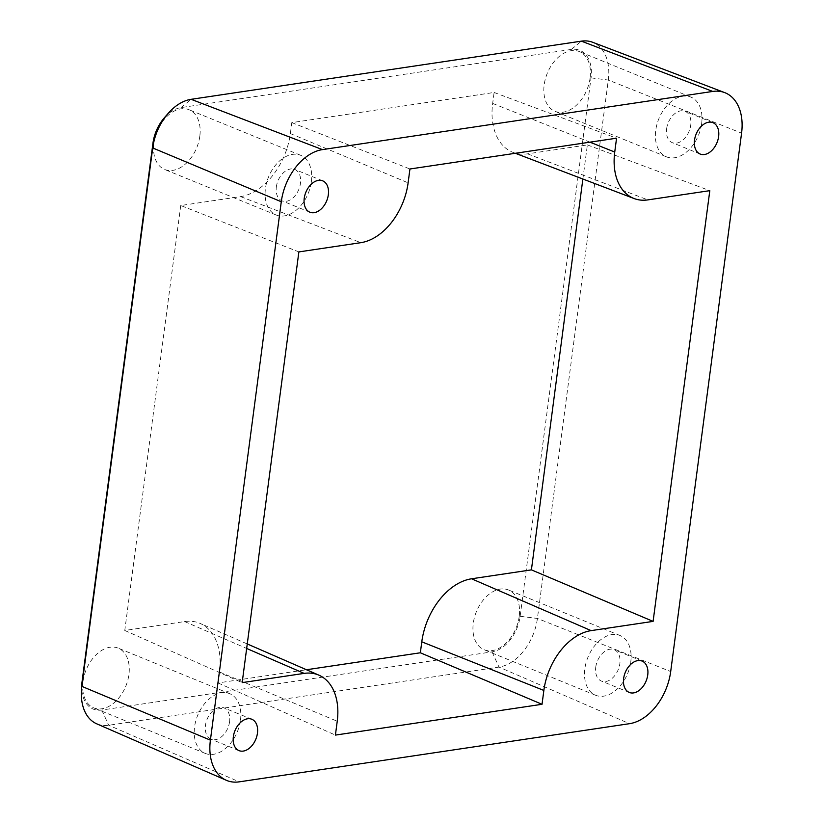 <?xml version="1.0" encoding="UTF-8"?>
<svg xmlns="http://www.w3.org/2000/svg" width="823" height="823" viewBox="0 0 823 823"><rect width="100%" height="100%" fill="white"/><g stroke="black" fill="none" stroke-linecap="round" stroke-linejoin="round"><path stroke-width="0.62" stroke-dasharray="4.12 3.09" d="M582.869 179.023L587.365 144.92L527.533 153.839A59.493 39.566 -67.8 0 1 513.089 152.42A59.493 39.566 -67.8 0 1 492.668 103.42L494.109 92.464L291.795 122.617L290.354 133.573A59.493 39.566 -67.8 0 1 240.563 196.604L180.731 205.524L298.872 251.91M180.731 205.524L124.777 630.48L184.609 621.56A59.493 39.566 -67.8 0 1 200.195 623.443A59.493 39.566 -67.8 0 1 219.474 671.98L218.033 682.936L306.475 669.747M124.777 630.48L242.168 682.627M587.365 144.92L709.807 190.658M291.795 122.617L409.936 168.993M218.033 682.936L335.414 735.093M494.109 92.464L616.561 138.202M229.576 721.75A16.944 11.265 -67.8 0 1 211.12 739.229A16.944 11.265 -67.8 0 1 205.462 725.341A16.944 11.265 -67.8 0 1 223.918 707.862A16.944 11.265 -67.8 0 1 229.576 721.75M96.703 723.808A45.903 30.523 112.2 0 0 108.718 725.258L499.005 667.083A45.903 30.523 112.2 0 0 537.419 618.454L608.3 80.047A45.903 30.523 112.2 0 0 592.55 42.24M666.63 128.769A16.944 11.265 -67.8 0 1 685.086 111.29A16.944 11.265 -67.8 0 1 690.734 125.178A16.944 11.265 -67.8 0 1 672.278 142.657A16.944 11.265 -67.8 0 1 666.63 128.769M276.343 186.944A16.944 11.265 -67.8 0 1 294.799 169.456A16.944 11.265 -67.8 0 1 300.457 183.344A16.944 11.265 -67.8 0 1 282.001 200.833A16.944 11.265 -67.8 0 1 276.343 186.944M595.749 667.175A16.944 11.265 -67.8 0 1 614.205 649.697A16.944 11.265 -67.8 0 1 619.853 663.585A16.944 11.265 -67.8 0 1 601.397 681.063A16.944 11.265 -67.8 0 1 595.749 667.175M240.481 720.125A32.272 21.46 112.2 0 0 229.71 693.676A32.272 21.46 112.2 0 0 194.557 726.966A32.272 21.46 112.2 0 0 205.328 753.426A32.272 21.46 112.2 0 0 240.481 720.125M164.209 117.946A33.589 22.334 -67.8 0 1 181.07 107.587L571.347 49.421A33.589 22.334 -67.8 0 1 591.027 77.876L520.146 616.283A33.589 22.334 -67.8 0 1 492.031 651.867L101.754 710.043A33.589 22.334 -67.8 0 1 81.775 684.643M701.638 123.553A32.272 21.46 112.2 0 0 690.878 97.104A32.272 21.46 112.2 0 0 655.725 130.394A32.272 21.46 112.2 0 0 666.486 156.854A32.272 21.46 112.2 0 0 701.638 123.553M311.361 181.718A32.272 21.46 112.2 0 0 300.59 155.269A32.272 21.46 112.2 0 0 265.438 188.57A32.272 21.46 112.2 0 0 276.209 215.019A32.272 21.46 112.2 0 0 311.361 181.718M630.757 661.959A32.272 21.46 112.2 0 0 619.997 635.5A32.272 21.46 112.2 0 0 584.844 668.801A32.272 21.46 112.2 0 0 595.605 695.25A32.272 21.46 112.2 0 0 630.757 661.959M83.01 681.434A32.272 21.46 -67.8 0 1 118.162 648.143A32.272 21.46 -67.8 0 1 128.923 674.593A32.272 21.46 -67.8 0 1 93.771 707.893A32.272 21.46 -67.8 0 1 83.01 681.434M519.21 616.427A32.272 21.46 -67.8 0 1 484.058 649.717A32.272 21.46 -67.8 0 1 473.287 623.268A32.272 21.46 -67.8 0 1 508.439 589.968A32.272 21.46 -67.8 0 1 519.21 616.427M199.814 136.186A32.272 21.46 -67.8 0 1 164.662 169.487A32.272 21.46 -67.8 0 1 153.891 143.037A32.272 21.46 -67.8 0 1 189.043 109.737A32.272 21.46 -67.8 0 1 199.814 136.186M590.091 78.02A32.272 21.46 -67.8 0 1 554.939 111.311A32.272 21.46 -67.8 0 1 544.178 84.862A32.272 21.46 -67.8 0 1 579.33 51.571A32.272 21.46 -67.8 0 1 590.091 78.02M240.563 196.604L360.855 242.672M290.354 133.573L408.115 182.84M527.533 153.839L647.824 199.896M492.668 103.42L589.937 142.163M184.609 621.56L246.663 648.462M219.474 671.98L337.235 721.246M520.146 616.283L537.419 618.454L670.694 671.547M591.027 77.876L608.3 80.047L741.574 133.141M101.754 710.043L108.718 725.258L239.226 781.85M492.031 651.867L499.005 667.083L629.513 723.684M571.347 49.421L581.408 41.15M181.07 107.587L191.131 99.316M247.26 643.946L200.195 623.443M515.363 153.284L513.089 152.42M238.999 750.617L211.12 739.229M712.965 122.678L685.086 111.29M322.688 180.844L294.799 169.456M251.807 719.251L223.918 707.862M309.89 212.211L282.001 200.833M700.167 154.045L672.278 142.657M642.084 661.075L614.205 649.697M629.286 692.441L601.397 681.063M229.71 693.676L118.162 648.143M205.328 753.426L93.771 707.893M666.486 156.854L554.939 111.311M690.878 97.104L579.33 51.571M276.209 215.019L164.662 169.487M300.59 155.269L189.043 109.737M619.997 635.5L508.439 589.968M595.605 695.25L484.058 649.717"/><path stroke-width="1.23" d="M360.855 242.672L298.872 251.91L242.168 682.627L304.15 673.389A56.468 37.56 -67.8 0 1 318.943 675.179A56.468 37.56 -67.8 0 1 337.235 721.246L335.414 735.093L542.028 704.293L543.859 690.446A56.468 37.56 -67.8 0 1 591.12 630.624L653.102 621.386L709.807 190.658L647.824 199.896A56.468 37.56 -67.8 0 1 634.111 198.549A56.468 37.56 -67.8 0 1 614.74 152.049L616.561 138.202L409.936 168.993L408.115 182.84A56.468 37.56 -67.8 0 1 360.855 242.672M306.475 669.747L420.347 652.783L421.788 641.817A59.493 39.566 -67.8 0 1 471.579 578.785L531.411 569.866L582.869 179.023M328.336 194.732A16.944 11.265 -67.8 0 1 309.89 212.211A16.944 11.265 -67.8 0 1 304.232 198.322A16.944 11.265 -67.8 0 1 322.688 180.844A16.944 11.265 -67.8 0 1 328.336 194.732M647.742 674.963A16.944 11.265 -67.8 0 1 629.286 692.441A16.944 11.265 -67.8 0 1 623.628 678.564A16.944 11.265 -67.8 0 1 642.084 661.075A16.944 11.265 -67.8 0 1 647.742 674.963M718.623 136.567A16.944 11.265 -67.8 0 1 700.167 154.045A16.944 11.265 -67.8 0 1 694.519 140.157A16.944 11.265 -67.8 0 1 712.965 122.678A16.944 11.265 -67.8 0 1 718.623 136.567M257.455 733.139A16.944 11.265 -67.8 0 1 238.999 750.617A16.944 11.265 -67.8 0 1 233.351 736.729A16.944 11.265 -67.8 0 1 251.807 719.251A16.944 11.265 -67.8 0 1 257.455 733.139M239.226 781.85A49.205 32.725 -67.8 0 1 226.335 780.297A49.205 32.725 -67.8 0 1 210.4 740.155L281.281 201.748A49.205 32.725 -67.8 0 1 322.462 149.611L712.749 91.435A49.205 32.725 -67.8 0 1 724.693 92.608A49.205 32.725 -67.8 0 1 741.574 133.141L670.694 671.547A49.205 32.725 -67.8 0 1 629.513 723.684L239.226 781.85M531.411 569.866L653.102 621.386M420.347 652.783L542.028 704.293M724.693 92.608L592.55 42.24A45.903 30.523 112.2 0 0 581.408 41.15L191.131 99.316A45.903 30.523 112.2 0 0 168.087 113.481A45.903 30.523 112.2 0 0 152.708 147.955L81.827 686.361A45.903 30.523 112.2 0 0 81.426 690.548A45.903 30.523 112.2 0 0 96.703 723.808L226.335 780.297M81.426 690.548L81.775 684.643A33.589 22.334 -67.8 0 1 82.074 681.578L152.955 143.171A33.589 22.334 -67.8 0 1 164.209 117.946L168.087 113.481M589.937 142.163L614.74 152.049M246.663 648.462L304.15 673.389M471.579 578.785L591.12 630.624M421.788 641.817L543.859 690.446M581.408 41.15L712.749 91.435M152.955 143.171L152.708 147.955L281.281 201.748M82.074 681.578L81.827 686.361L210.4 740.155M191.131 99.316L322.462 149.611M318.943 675.179L247.26 643.946M634.111 198.549L515.363 153.284"/></g></svg>
